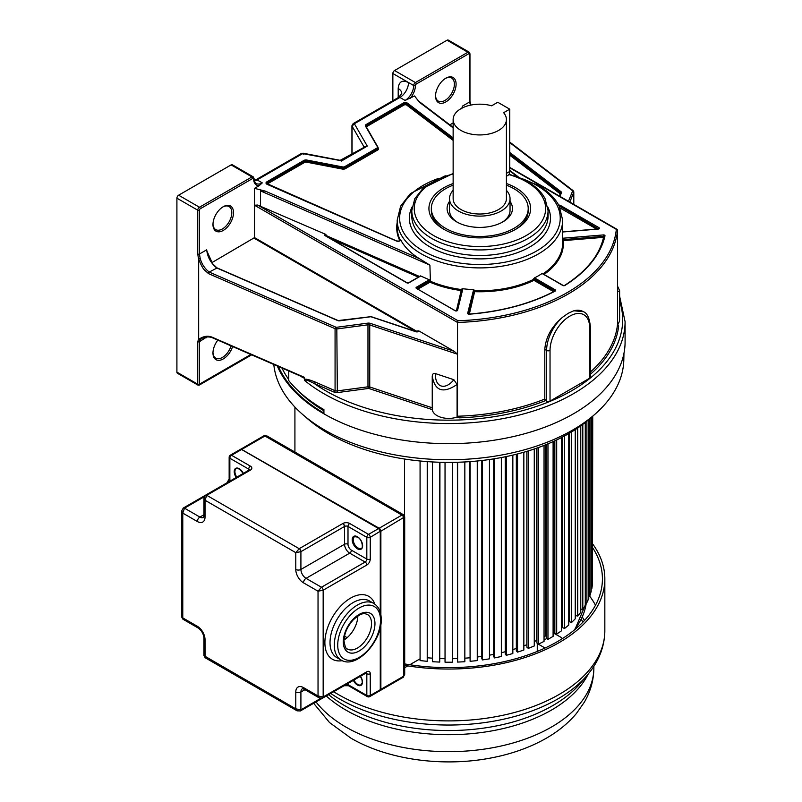 <?xml version="1.0" encoding="UTF-8"?>
<svg xmlns="http://www.w3.org/2000/svg" width="802" height="802" viewBox="0 0 802 802"><rect width="100%" height="100%" fill="white"/><g stroke="black" fill="none" stroke-linecap="round" stroke-linejoin="round"><path stroke-width="1.2" d="M506.413 176.25L507.987 175.337A8.471 4.892 -120 0 0 509.741 171.458L509.741 109.182L497.751 102.265L491.636 105.794A26.636 15.378 180 0 0 453.14 119.558A26.636 15.378 180 0 0 460.939 130.435A26.636 15.378 180 0 0 489.972 133.764A26.636 15.378 180 0 0 506.413 119.558A26.636 15.378 180 0 0 503.626 112.711L509.741 109.182M453.14 119.558L453.14 198.645A26.636 15.378 0 0 0 460.939 209.512A26.636 15.378 0 0 0 489.972 212.851A26.636 15.378 0 0 0 506.413 198.645L506.413 119.558M506.413 190.345A30.265 17.474 180 0 1 510.042 198.645A30.265 17.474 180 0 1 491.355 214.786A30.265 17.474 180 0 1 458.373 210.996A30.265 17.474 180 0 1 449.511 198.645A30.265 17.474 180 0 1 453.14 190.345M502.002 222.365A30.265 17.474 0 0 0 510.042 210.505L510.042 198.645M449.511 201.402A32.692 18.867 0 0 0 456.659 221.873A32.692 18.867 0 0 0 502.894 221.873L502.894 221.873A32.692 18.867 0 0 0 510.042 201.402M449.511 198.645L449.511 210.505A30.265 17.474 0 0 0 457.551 222.365M506.413 185.172A48.431 27.96 180 0 1 514.022 188.761A48.431 27.96 180 0 1 528.207 208.53A48.431 27.96 180 0 1 498.313 234.354A48.431 27.96 180 0 1 445.531 228.299A48.431 27.96 180 0 1 431.346 208.53A48.431 27.96 180 0 1 453.14 185.172M288.74 370.975L288.74 380.599A176.42 101.854 180 0 0 323.918 409.622L323.918 413.832A176.42 101.854 0 0 0 516.177 435.907A176.42 101.854 0 0 0 625.089 341.802L625.089 321.692A176.42 101.854 180 0 1 529.881 412.118A176.42 101.854 180 0 1 347.005 404.94A176.42 101.854 180 0 1 323.918 393.712A176.42 101.854 180 0 1 304.479 380.379C304.77 379.266 308.008 380.298 314.194 383.466L334.344 392.228A3.629 2.095 0 0 0 337.351 392.599L368.248 388.479A1.213 0.702 180 0 1 369.12 388.559L432.288 409.611A16.421 9.484 0 0 0 457.08 417.07L459.446 417.852A170.335 98.345 0 0 0 545.671 400.549L544.799 399.055L544.799 349.381C545.741 337.241 551.616 326.564 562.433 317.351L568.257 313.261L573.811 310.775A30.416 17.564 -60 0 1 583.325 311.667C587.184 313.081 589.52 318.053 590.332 326.584A2.426 1.393 180 0 1 589.63 327.567A28 16.16 -60 0 0 569.831 316.138A28 16.16 -60 0 0 550.032 350.434A2.426 1.393 180 0 1 546.613 350.434L544.799 349.381M277.291 365.993A176.42 101.854 0 0 0 323.918 413.832M453.14 127.889L419.366 102.195L414.544 95.959L405.09 100.43L399.917 97.453A2.436 1.403 -120 0 0 398.704 97.333L353.151 123.628L354.374 123.749L352.058 126.175A2.426 1.393 180 0 1 351.938 125.734L351.938 154.134M352.058 154.064L352.058 126.175L364.018 146.886L367.276 146.104L354.374 123.749L399.917 97.453A12.17 7.028 -60 0 0 408.519 82.546L413.692 85.523A2.426 1.393 -60 0 1 415.406 82.556A1.213 0.702 60 0 1 416.258 84.04A1.213 0.702 -60 0 0 415.406 85.523A1.213 0.702 180 0 1 413.692 85.523A12.17 7.028 120 0 1 405.09 100.43M453.14 137.884L407.606 103.257A2.907 1.674 0 0 0 403.236 103.087L366.223 124.46A2.907 1.674 0 0 0 365.522 126.175L377.481 146.886A1.935 1.123 180 0 1 377.01 148.029L344.71 166.676A1.935 1.123 180 0 1 342.735 166.946L306.855 160.049A2.907 1.674 0 0 0 303.878 160.45L266.865 181.823A2.907 1.674 0 0 0 267.166 184.35L396.298 240.951A2.907 1.674 0 0 0 400.83 240.099A82.736 47.769 0 0 0 419.406 258.665L265.322 191.127L254.525 188.35L254.525 205.232L457.531 322.444L457.531 354.233L369.732 324.96L369.732 386.965L369.12 388.559M207.287 253.171L206.695 249.813L199.457 253.993L199.457 210.194A1.213 0.702 -60 0 1 200.31 208.72L252.81 178.405A1.213 0.702 -60 0 1 253.663 178.906A13.373 7.719 120 0 0 259.196 185.653L254.525 188.35M259.196 185.653L262.274 182.886L257.101 179.909L302.655 153.613L301.442 153.483L255.888 179.788A2.436 1.403 60 0 1 257.101 179.909A12.17 7.028 -60 0 1 254.364 180.971M453.14 122.957L449.852 124.851M462.614 107.799L462.373 106.155L461.782 108.781M456.097 84.14A14.526 8.391 120 0 0 445.822 78.215L445.822 78.215A14.526 8.391 120 0 0 435.546 96.009A14.526 8.391 120 0 0 445.822 101.934A14.526 8.391 120 0 0 456.097 84.14M470.453 105.162L469.611 101.974L469.611 54.225A1.213 0.702 -60 0 0 468.759 53.734A1.213 0.702 -120 0 0 467.897 52.25A2.426 1.393 -60 0 1 469.11 52.13L448.278 40.1A2.426 1.393 120 0 0 447.065 40.22L394.564 70.526A2.426 1.393 120 0 0 392.86 73.493L392.86 100.711M435.556 95.498A13.313 7.689 120 0 0 438.303 101.112A13.313 7.689 120 0 0 444.97 100.45A13.313 7.689 120 0 0 454.383 84.14A13.313 7.689 120 0 0 451.626 78.045A13.313 7.689 120 0 0 445.381 78.476M300.349 375.857C302.665 377.702 303.998 378.333 304.369 377.762L304.479 380.379M304.369 377.762L302.464 376.94M231.116 164.891L251.958 176.921A2.426 1.393 -60 0 1 253.161 176.801L232.329 164.771A2.426 1.393 120 0 0 231.116 164.891L178.625 195.207A2.426 1.393 120 0 0 176.911 198.174L176.911 372.148A2.426 1.393 120 0 0 177.412 373.251L197.984 385.13L199.207 385.14L251.678 354.845M206.695 249.813C207.467 256.931 210.746 262.946 216.53 267.858L337.883 320.65A1.935 1.123 0 0 0 339.477 320.84L370.885 316.73L415.967 331.757A1.935 1.123 0 0 0 418.855 330.915L454.223 351.336L370.334 323.366A3.629 2.095 0 0 0 367.697 323.146L336.8 327.266A1.213 0.702 180 0 1 335.807 327.136L209.232 272.068C204.921 268.8 201.914 264.289 200.199 258.545L198.535 258.926L197.743 253.993L197.743 210.194A2.426 1.393 -60 0 1 199.457 207.237L251.958 176.921A1.213 0.702 -120 0 1 252.81 178.405M198.535 258.926L198.545 339.326L197.743 341.692L197.743 384.178L198.595 384.669L176.911 372.148M212.981 223.999A13.313 7.689 120 0 0 215.728 229.613A13.313 7.689 120 0 0 222.395 228.961A13.313 7.689 120 0 0 231.808 212.65A13.313 7.689 120 0 0 229.051 206.555A13.313 7.689 120 0 0 222.806 206.976M223.247 206.715L223.247 206.715A14.526 8.391 120 0 0 212.971 224.51A14.526 8.391 120 0 0 223.247 230.445A14.526 8.391 120 0 0 233.522 212.65A14.526 8.391 120 0 0 223.247 206.715M417.491 331.717L254.525 237.623L211.888 262.635M254.525 237.623L254.525 205.232L257.612 205.041L325.722 234.374A1.454 0.842 0 0 0 325.261 235.748L406.825 282.835A1.454 0.842 0 0 0 408.88 282.835L420.047 276.389A1.454 0.842 0 0 0 420.459 275.898L429.401 279.818A1.454 0.842 0 0 0 428.94 279.998L416.459 287.206A1.454 0.842 0 0 0 416.459 288.399L455.125 310.725A1.454 0.842 0 0 0 456.619 310.925A1.454 0.842 0 0 0 457.591 310.244L462.784 289.091A1.454 0.842 0 0 0 462.734 288.72A82.736 47.769 0 0 0 473.621 289.622L467.676 313.251A1.454 0.842 0 0 0 469.31 314.194A157.683 91.037 0 0 0 555.195 291.066A1.454 0.842 0 0 0 555.245 289.853L534.964 278.144A1.454 0.842 0 0 0 534.413 277.943A82.736 47.769 0 0 0 542.192 273.452A1.454 0.842 0 0 0 542.543 273.773L562.824 285.482A1.454 0.842 0 0 0 564.919 285.452A157.683 91.037 0 0 0 604.989 235.858A1.454 0.842 0 0 0 603.345 234.926L563.034 238.214A1.454 0.842 0 0 0 562.663 238.274M201.853 338.354L200.129 339.767L198.665 339.406L198.655 258.976C200.62 264.259 202.485 267.858 204.239 269.763L208.5 273.622A1.213 0.591 113.5 0 1 209.232 272.068L216.971 268.038M418.855 330.915L417.792 330.895L417.792 331.617M454.223 351.336L457.531 354.233L457.531 416.228L459.446 417.852M457.08 417.07L457.08 384.459L453.872 379.727C444.93 390.815 434.814 387.256 435.446 373.582L453.872 379.727M435.446 373.582C433.591 372.95 432.529 373.812 432.248 376.178L432.248 376.178C434.885 391.085 443.165 393.842 457.08 384.459M432.248 376.679L432.248 407.807L369.732 386.965A2.426 1.393 180 0 0 367.978 386.815L367.978 324.81L337.081 328.93A2.426 1.393 180 0 1 335.076 328.69A1.213 0.591 -66.5 0 1 335.807 327.136M583.325 311.667L573.811 310.775M509.741 167.808L616.317 229.342A167.909 96.942 180 0 1 458.012 320.74L457.531 322.444A169.122 97.644 180 0 0 617.56 230.054L616.317 229.342L617.56 230.054L617.56 323.848L618.663 325.933A170.335 98.345 0 0 1 590.332 374.313M545.671 400.549L546.613 401.1A2.426 1.393 0 0 0 550.032 401.1L589.63 378.233A2.426 1.393 0 0 0 590.332 377.251L590.332 326.584M617.62 324.239A16.421 9.484 0 0 0 619.615 319.717L619.615 290.675L617.56 291.958M470.944 105.052L470.413 104.26M304.369 379.767C304.84 378.564 308.349 379.286 314.925 381.922A1.213 0.591 -66.5 0 1 314.194 383.466A174.004 100.461 180 0 0 548.398 402.033A174.004 100.461 180 0 0 591.264 377.281A174.004 100.461 180 0 0 619.615 300.971M250.866 354.494L199.457 384.178L199.457 341.692L200.129 339.767A1.213 0.962 -143.1 0 1 198.545 339.326L198.665 339.406C203.487 336.088 208.069 335.396 212.41 337.321A1.213 0.591 -66.5 0 0 212.65 337.873L302.484 376.95M206.405 337.01L206.304 337.742L206.545 336.99M197.743 341.692A1.213 0.702 180 0 0 199.457 341.692L206.736 336.98M217.833 340.128A14.526 8.391 120 0 0 212.971 353.01A14.526 8.391 120 0 0 221.081 359.928A14.526 8.391 120 0 0 232.61 346.554M197.743 384.178A1.213 0.702 180 0 0 199.457 384.178L198.595 384.669M212.981 352.499A13.313 7.689 120 0 0 215.728 358.123A13.313 7.689 120 0 0 231.046 345.873M432.288 409.611L432.238 376.429M617.56 286.444L617.56 287.136M417.02 288.479L430.403 281.251L429.902 265.131L419.406 258.665M462.734 288.72L461.511 289.161L456.378 310.825M468.488 313.943L474.112 291.026L474.874 290.675L473.621 289.622M534.413 277.943L533.47 279.006L533.942 280.329L553.601 291.677M543.014 273.793L542.192 273.452M429.902 280.199L429.401 279.818M325.722 234.374L326.725 235.818L419.456 276.459L420.459 275.898M265.322 191.127L260.47 190.866L260.47 205.773M400.83 240.099L400.378 239.618L400.378 240.309M453.14 183.518A50.847 29.353 0 0 0 443.827 187.768A50.847 29.353 0 0 0 443.817 229.282A50.847 29.353 0 0 0 515.726 229.282A50.847 29.353 0 0 0 515.726 187.768A50.847 29.353 0 0 0 506.413 183.518M431.346 208.53L431.346 210.505A48.431 27.96 0 0 0 444.699 229.783M514.854 229.783A48.431 27.96 0 0 0 528.207 210.505L528.207 208.53M341.772 160.831L302.655 153.613L303.417 154.265M364.559 146.846L367.276 146.104L341.371 161.062L340.128 160.34L364.138 147.327M323.918 413.09A175.528 101.333 180 0 1 278.424 366.484M281.983 368.038A172.761 99.739 0 0 0 288.74 379.536M297.712 390.313A172.761 99.739 0 0 0 323.918 410.804M273.793 364.469A175.167 101.132 0 0 0 386.353 453.13A175.167 101.132 0 0 0 572.528 430.123A175.167 101.132 0 0 0 623.816 359.857L623.956 353.321M305.061 416.519A169.493 97.854 0 0 0 568.518 433.732A169.493 97.854 0 0 0 592.277 416.519M404.699 667.695L407.817 665.891M409.792 664.748L420.078 658.813M404.499 515.876L404.499 459.015M420.078 460.99L420.078 660.587L427.225 661.319L427.646 461.641M427.646 657.8A138.014 79.679 0 0 0 432.489 658.181A138.014 79.679 180 0 1 427.646 657.8M432.489 461.952L432.489 661.72L439.727 662.081L439.937 462.263M439.937 658.572A138.014 79.679 0 0 0 445.04 658.703A138.014 79.679 180 0 1 439.937 658.572M445.04 462.373L445.04 662.221L452.298 662.221L452.298 462.373M452.298 658.703A138.014 79.679 0 0 0 457.391 658.572A138.014 79.679 180 0 1 452.298 658.703M464.839 461.952L464.839 661.72L457.601 662.081L457.391 462.263M464.839 658.181A138.014 79.679 0 0 0 469.681 657.8A138.014 79.679 180 0 1 464.839 658.181M469.681 461.641L470.102 661.319L477.26 660.587L477.26 460.99M477.26 656.998A138.014 79.679 0 0 0 481.822 656.397A138.014 79.679 180 0 1 477.26 656.998M481.822 460.508L481.822 658.582L482.443 659.926L489.461 658.843L489.461 459.516M489.461 655.164A138.014 79.679 0 0 0 493.701 654.372A138.014 79.679 180 0 1 489.461 655.164M493.701 458.884L493.701 656.607L494.523 657.921L501.35 656.487L501.35 457.551M501.35 652.698A138.014 79.679 0 0 0 505.24 651.725A138.014 79.679 180 0 1 501.35 652.698M505.24 456.789L505.24 654.051L506.262 655.314L512.839 653.54L512.839 455.115M512.839 649.59A138.014 79.679 0 0 0 516.338 648.487A138.014 79.679 180 0 1 512.839 649.59M516.338 454.253L516.338 650.913L517.551 652.126L523.846 650.031L523.846 452.248M526.834 451.366L526.834 644.718A138.014 79.679 180 0 1 523.846 645.871A138.014 79.679 0 0 0 526.834 644.718L526.934 644.798M526.934 451.336L526.934 647.234L528.328 648.377L534.272 645.971L534.272 449M536.448 448.248L536.448 640.537A138.014 79.679 180 0 1 534.272 641.55A138.014 79.679 0 0 0 536.448 640.537L536.929 640.858M536.929 448.077L536.929 643.034L538.483 644.106L544.047 641.41L544.047 445.431M545.4 444.899L545.4 635.886A138.014 79.679 180 0 1 544.047 636.638A138.014 79.679 0 0 0 545.4 635.886L546.252 636.377M546.252 444.549L546.252 638.352L547.966 639.344L553.099 636.377L553.099 441.611M553.611 441.381L553.611 630.793A138.014 79.679 180 0 1 553.099 631.134A138.014 79.679 0 0 0 553.611 630.793L554.834 631.395M554.834 440.819L554.834 633.219L556.688 634.111L561.36 630.903L561.36 437.631M561.36 625.46L562.613 625.961M562.613 436.99L562.613 627.665L564.598 628.467L568.758 625.039L568.758 433.591M568.758 619.886L569.52 620.136M569.52 433.15L569.52 621.75L571.615 622.452L575.245 618.813L575.245 429.621M575.505 429.451L575.505 615.505L577.701 616.096L580.768 612.297L580.768 425.852M580.768 609.039L582.803 609.46L585.28 605.52L585.28 422.453M585.28 602.352L586.884 602.603L588.758 598.543L588.758 419.616M588.758 595.435L589.911 595.555L591.174 591.425L591.174 417.521M591.174 588.347L591.866 588.387L592.498 584.207L592.498 416.328M592.498 581.139L592.728 416.138M294.915 407.065L294.915 452.077M591.866 588.387L591.866 416.89M589.911 595.555L589.911 418.634M586.884 602.603L586.884 421.18M582.803 609.46L582.803 424.358M577.701 616.096L577.701 427.997M571.615 622.452L571.615 431.897M564.598 628.467L564.598 435.927M556.688 634.111L556.688 439.947M547.966 639.344L547.966 443.847M538.483 644.106L538.483 447.526M528.328 648.377L528.328 450.914M517.551 652.126L517.551 453.952M506.262 655.314L506.262 456.579M494.523 657.921L494.523 458.744M482.443 659.926L482.443 460.438M470.102 661.319L470.102 461.611M457.601 662.081L457.601 462.263M439.727 662.081L439.727 462.263M427.225 661.319L427.225 461.611M537.48 643.415A138.014 79.679 0 0 1 537.27 643.525L537.27 651.414M544.047 640.016A138.014 79.679 0 0 0 546.613 638.562M553.099 634.522A138.014 79.679 0 0 0 554.493 633.58L560.859 637.259A7.268 4.19 180 0 1 562.423 638.592M545.29 647.916A7.268 4.19 180 0 1 543.636 647.204L537.27 643.525M592.728 544.057A156.169 90.165 180 0 1 604.838 578.864A156.169 90.165 180 0 1 404.699 665.389M404.699 663.926A153.753 88.771 0 0 0 602.422 578.864A153.753 88.771 0 0 0 592.728 547.856M589.149 595.475A153.753 88.771 180 0 1 595.495 605.209M584.427 620.537A142.786 82.436 0 0 0 582.312 617.069M581.219 619.405A142.786 82.436 180 0 1 582.984 622.071M205.031 517.069L205.031 500.258L295.778 552.648L295.778 569.46A3.629 2.095 0 0 0 300.91 569.46L300.91 551.666L295.778 552.648L299.196 548.698L206.746 495.315L205.031 500.258L203.969 498.082L203.969 515.586A3.629 2.095 0 0 0 205.031 517.069A10.897 6.296 -120 0 1 197.332 521.511L182.776 513.11L181.713 510.934L181.713 617.109L182.776 617.891L182.926 619.204L181.713 617.109M303.477 582.803L318.033 591.204L318.033 695.986L303.477 687.585A3.629 2.095 120 0 0 304.229 689.239L319.386 697.991L318.033 695.986L323.166 696.968L323.166 590.212L318.033 591.204L321.452 587.244L306.043 578.352L349.702 553.149L365.121 562.042A2.426 1.393 60 0 1 366.334 563.335A2.426 1.393 -120 0 1 366.464 563.575L366.815 565.009A4.842 2.797 120 0 0 370.253 559.074L370.253 537.33A2.426 1.393 180 0 1 366.825 537.33A2.426 1.393 -60 0 1 368.539 534.363L349.702 523.495A2.426 1.393 120 0 0 347.998 526.453A2.426 1.393 0 0 0 345.05 526.242L343.096 523.365L299.196 548.698A2.426 1.393 -120 0 1 300.91 551.666L344.569 526.453L344.569 544.247A2.426 1.393 180 0 1 347.998 544.247A4.842 2.797 60 0 0 351.416 550.182A2.426 1.393 -60 0 1 349.702 553.149A7.268 4.19 60 0 1 344.569 544.247L300.91 569.46A7.268 4.19 -120 0 0 306.043 578.352A3.629 2.095 120 0 0 303.477 582.803A10.897 6.296 -120 0 1 295.778 569.46M197.332 521.511A3.629 2.095 -60 0 1 199.898 517.069L184.49 508.167L182.776 513.11L182.776 617.891L197.332 626.292A10.897 6.296 -120 0 1 205.031 639.635L205.182 657.76L203.969 655.655M205.031 639.635A3.629 2.095 180 0 1 203.969 638.161L203.969 655.665L295.778 708.838L300.91 709.82L300.91 692.026A3.629 2.095 180 0 1 295.778 692.026A10.897 6.296 -120 0 1 303.477 687.585M205.182 657.76L297.121 710.843L295.778 708.838L295.778 692.026M366.384 672.838L366.825 671.765L323.166 696.968A2.426 1.393 -120 0 1 322.665 698.081A2.426 1.393 -120 0 0 322.665 698.081L366.324 672.878M365.542 672.567L366.825 671.765M357.832 616.016A19.98 11.529 -60 0 1 344.018 639.956M249.191 469.992L205.533 495.195A2.426 1.393 -120 0 1 206.746 495.315L250.394 470.122L249.342 469.922A2.426 1.393 -120 0 0 249.201 469.982A2.426 1.393 60 0 0 249.191 469.992L249.402 470.112M378.845 528.628L379.156 528.237A2.426 1.393 60 0 1 380.87 531.205L404.699 516.859L404.699 674.442L403.135 677.319L380.369 690.472A2.426 1.393 60 0 1 380.048 690.572L380.369 690.472A2.426 1.393 60 0 0 380.87 689.359L380.379 689.429M240.73 449.26A2.426 1.393 60 0 1 240.971 449.04A2.426 1.393 60 0 1 242.184 449.16L264.961 436.007L401.922 515.084A2.426 1.393 60 0 1 403.637 518.052L403.637 676.216L404.699 674.442M241.883 449.551L379.156 528.237L401.922 515.084L403.486 514.764L404.699 516.859M240.7 449.26L263.748 435.887A2.426 1.393 60 0 1 264.961 436.007L267.026 435.977L403.496 514.764M263.246 437L246.675 446.564M250.394 470.122A4.842 2.797 0 0 0 250.404 466.152L231.567 455.285A2.426 1.393 120 0 0 229.853 458.253A2.426 1.393 180 0 1 229.151 457.26L229.151 457.26A2.426 1.393 180 0 1 229.853 456.278M506.413 173.382L509.741 171.458M509.741 170.926L517.049 176.49M409.872 98.656A13.373 7.719 120 0 0 415.406 85.523M468.759 53.734L416.258 84.04M470.674 104.35L470.704 104.37A1.213 1.213 0 0 0 470.684 104.32L469.962 101.473A1.213 0.702 0 0 1 469.611 101.974L462.373 106.155M469.962 101.473L469.962 53.734A1.213 0.702 180 0 1 469.611 54.225M394.564 70.526L415.406 82.556L467.897 52.25L447.065 40.22M392.86 73.493L408.519 82.546C402.283 79.619 398.845 81.603 398.203 88.511L398.203 97.623M398.704 97.333L401.762 93.423A12.17 7.028 0 0 0 398.203 88.511M178.625 195.207L199.457 207.237A1.213 0.702 60 0 1 200.31 208.72M199.457 210.194A1.213 0.702 180 0 1 197.743 210.194L176.911 198.174M197.743 253.993A1.213 0.702 0 0 0 199.457 253.993L200.199 258.545M254.184 238.224L415.807 331.537M207.116 251.507L212.64 263.728L216.821 267.778L338.173 320.569L371.115 316.64L416.198 331.667L418.143 331.366A1.213 0.702 0 0 0 417.792 330.895M370.334 323.366L369.732 324.96A2.426 1.393 0 0 0 367.978 324.81L367.697 323.146M590.332 372.058A169.122 97.644 0 0 0 617.56 323.848M457.531 416.228A169.122 97.644 0 0 0 544.799 399.055M546.613 401.1L546.613 350.434A30.416 17.564 -60 0 1 562.433 317.351M550.032 350.434L550.032 401.1M589.63 378.233L589.63 327.577M559.956 196.39L561.44 192.701A1.935 1.123 0 0 0 561.099 191.768L509.741 152.42M509.741 142.606L572.337 190.575A1.213 0.702 180 0 1 572.558 191.147L568.488 201.312M509.741 153.713L560.518 192.62L561.099 191.768M509.741 155.177L560.127 193.783L560.518 192.62A1.213 0.702 0 0 1 560.758 193.031A0.722 0.581 -158.2 0 0 560.728 193.192L559.545 196.149M560.638 193.332A1.213 0.702 180 0 0 560.518 193.222L509.741 154.315M314.925 381.922L335.076 390.684L335.076 328.69L208.5 273.622M304.219 377.261L212.41 337.321M336.8 327.266L337.351 392.599M368.248 388.479L367.978 386.815L337.081 390.935A2.426 1.393 0 0 1 335.076 390.684A1.213 0.591 113.5 0 1 334.344 392.228M573.31 191.137A2.426 1.393 180 0 1 573.801 191.979A2.426 1.393 180 0 1 573.731 192.3L569.821 202.084M573.731 204.34L573.731 192.3A1.213 0.962 -158.2 0 0 572.558 191.147M572.337 190.575A1.213 0.792 -52.5 0 1 573.079 190.595M561.44 192.701A0.722 0.581 -158.2 0 0 560.758 193.021L559.515 196.139M257.612 205.041L458.012 320.74M562.663 231.999L598.152 229.101A1.454 0.842 0 0 0 599.325 228.54A1.454 0.842 0 0 0 598.974 227.678L560.297 205.352A1.454 0.842 0 0 0 558.723 205.162M596.618 229.091L560.107 208.009M598.462 228.891L559.786 206.234L598.372 228.921M598.663 228.791L598.974 227.678M559.425 206.525L559.686 207.066M560.297 205.352L559.225 206.114M543.094 273.843A82.736 47.769 0 0 0 562.663 242.996L562.663 220.139A82.736 47.769 180 0 1 511.596 264.269A82.736 47.769 180 0 1 421.431 253.913A82.736 47.769 180 0 1 420.799 253.552A82.736 47.769 180 0 1 397.201 220.139L397.201 227.297A82.736 47.769 0 0 0 400.348 240.359M418.042 289.071L429.972 282.184L430.403 281.251A82.736 47.769 0 0 0 461.511 289.562L462.012 289.793M469.34 314.063L474.874 290.675A82.736 47.769 0 0 0 533.47 279.417L554.673 291.116M563.034 238.214L562.663 239.377M604.277 236.349L563.134 239.628L603.445 236.329L603.345 234.926M562.663 239.788L563.235 240.64L603.555 237.342L603.445 236.329L604.066 236.45M544.077 274.414A83.458 48.19 0 0 0 563.235 240.64A0.722 0.591 173.9 0 1 562.663 240.43M604.257 236.911A0.722 0.591 12.9 0 1 603.555 237.342A156.23 90.195 180 0 1 594.342 258.134M604.989 235.858A0.722 0.591 -167.1 0 0 604.267 236.4M564.919 285.452L564.387 285.662M562.824 285.482L563.325 285.662M543.054 274.063L542.543 273.773M534.964 278.144L534.453 279.036L533.47 279.006M554.733 291.086L555.245 289.853M554.934 290.986L534.453 279.036L533.942 280.329A83.458 48.19 0 0 1 474.824 291.677A0.722 0.591 13.8 0 1 474.112 291.026L474.112 290.625A0.722 0.591 -166.2 0 0 473.391 289.973M467.676 313.251A0.722 0.591 13.8 0 1 468.398 313.883L474.112 290.625L474.874 290.264M462.072 289.542L461.511 289.161M462.784 289.091A0.722 0.591 -166.2 0 0 462.062 289.622L456.929 310.564M455.125 310.725L456.889 310.665A0.722 0.591 13.8 0 1 457.591 310.244M461.852 290.434A0.722 0.591 13.8 0 1 461.34 290.565A83.458 48.19 0 0 1 429.972 282.184L429.461 280.89L416.769 288.339M416.97 288.69L455.636 310.915M416.459 287.206L416.97 288.449M430.403 280.85L429.461 280.89L428.94 279.998M429.902 265.131L260.47 190.866M330.955 238.785L418.383 277.111M325.823 235.828L326.615 236.279M420.047 276.389L419.536 276.69M408.378 283.026L408.88 282.835M406.825 282.835L407.336 283.026M325.772 236.039L325.261 235.748M326.725 235.407L325.572 235.688M399.917 240.891A2.426 1.393 0 0 0 400.479 240.009A2.426 1.393 0 0 0 400.378 239.618M266.865 181.823L267.206 182.415A2.426 1.393 0 0 0 266.495 183.407A2.426 1.393 0 0 0 267.046 184.29M306.855 160.049L306.705 160.711A2.426 1.393 0 0 0 304.229 161.042L267.206 182.415L267.206 183.217L304.229 161.844L303.878 160.45M266.625 183.758A2.426 1.393 180 0 1 267.206 183.217L267.547 183.808A1.935 1.123 180 0 0 267.126 184.179M344.71 166.676L345.06 167.277A2.426 1.393 180 0 1 342.574 167.608L306.705 160.711L306.705 161.503L342.574 168.41L342.735 166.946M267.547 183.808L304.57 162.435L304.229 161.844A2.426 1.393 180 0 1 306.705 161.503L306.544 162.164L342.424 169.072A2.907 1.674 0 0 0 345.401 168.661L377.692 150.014A2.907 1.674 0 0 0 378.394 148.3L378.063 147.718M342.424 169.072L342.574 168.41A2.426 1.393 0 0 0 345.06 168.069L377.351 149.423L377.01 148.029M377.481 146.886L377.942 147.197A2.426 1.393 180 0 1 378.063 147.638A2.426 1.393 180 0 1 377.351 148.631L345.06 167.277L345.401 168.661M377.692 150.014L377.351 149.423A2.426 1.393 0 0 0 378.063 148.44L377.902 147.047L365.522 126.175M377.782 146.926L365.852 126.044A2.426 1.393 0 0 0 365.882 126.265M366.223 124.46L366.564 125.052A2.426 1.393 0 0 0 365.852 126.044M407.606 103.257L407.226 103.819A2.426 1.393 0 0 0 403.586 103.679L366.564 125.052L366.564 125.854L403.586 104.481L403.236 103.087M365.983 126.395A2.426 1.393 180 0 1 366.564 125.854L366.905 126.445A1.935 1.123 180 0 0 366.364 127.067M453.14 138.746L407.226 103.819L407.226 104.621L453.14 139.538M366.905 126.445L403.927 105.072L403.586 104.481A2.426 1.393 180 0 1 407.226 104.621L406.835 105.182L453.14 140.4M397.201 222.515A83.218 48.05 0 0 0 399.857 240.78M304.57 162.435A1.935 1.123 180 0 1 306.544 162.164M403.927 105.072A1.935 1.123 180 0 1 406.835 105.182M520.909 178.285A80.3 46.366 180 0 1 536.718 185.372A80.3 46.366 180 0 1 536.718 250.936A80.3 46.366 180 0 1 423.145 250.936A80.3 46.366 180 0 1 438.955 178.285M412.068 206.986A70.566 40.742 0 0 0 429.381 246.585A70.566 40.742 0 0 0 430.032 246.966A70.566 40.742 0 0 0 515.696 253.272A70.566 40.742 0 0 0 547.796 206.986M431.757 243.978A68.14 39.338 0 0 0 506.002 252.51A68.14 39.338 0 0 0 548.067 216.169L548.067 210.605A68.14 39.338 180 0 1 506.002 246.946A68.14 39.338 180 0 1 431.757 238.415A68.14 39.338 180 0 1 431.125 238.054A68.14 39.338 180 0 1 411.797 210.605L411.797 216.169A68.14 39.338 0 0 0 431.125 243.618A68.14 39.338 0 0 0 431.757 243.978M508.859 174.555A65.704 37.935 180 0 1 526.393 181.793A65.704 37.935 180 0 1 526.393 235.437A65.704 37.935 180 0 1 433.471 235.437A65.704 37.935 180 0 1 453.14 173.984M560.127 193.783L559.465 196.109M262.274 182.886A12.17 7.028 120 0 1 256.189 183.488C255.347 183.728 254.625 182.034 254.023 178.405A1.213 0.702 180 0 1 253.663 178.906M573.811 630.442A138.014 79.679 0 0 0 586.332 602.513M543.636 648.678L543.636 647.204M316.008 701.92A145.202 83.829 0 0 0 345.993 727.113A145.202 83.829 0 0 0 346.705 727.524A145.202 83.829 0 0 0 504.699 745.178A145.202 83.829 0 0 0 593.871 667.835C593.771 680.046 590.563 691.545 584.257 702.311L576.377 713.529C568.047 723.414 557.651 731.855 545.19 738.853C529.25 747.765 511.195 754.141 491.035 757.97C443.125 767.243 388.168 759.905 351.005 738.201L329.532 722.552L313.652 703.284M588.227 674.011A145.202 83.829 180 0 1 345.993 710.141A145.202 83.829 180 0 1 345.502 709.86A145.202 83.829 180 0 1 326.294 695.986M328.609 694.652A147.007 84.872 0 0 0 344.228 705.409A147.007 84.872 0 0 0 344.72 705.69A147.007 84.872 0 0 0 580.989 682.652L587.625 674.733A154.375 89.132 180 0 1 339.998 699.214A154.375 89.132 180 0 1 339.507 698.933A154.375 89.132 180 0 1 330.735 693.419M333.662 691.735A156.169 90.165 0 0 0 338.233 694.482A156.169 90.165 0 0 0 338.735 694.773A156.169 90.165 0 0 0 508.759 713.95A156.169 90.165 0 0 0 604.838 630.723C604.628 646.663 598.883 661.339 587.625 674.733M380.268 612.227L380.268 531.546A2.426 1.393 -120 0 0 378.554 528.578L378.815 528.729A2.055 1.193 -120 0 1 380.268 531.255L370.253 537.33A2.426 1.393 60 0 0 368.539 534.363L378.554 528.578L241.582 449.501L231.567 455.285A2.426 1.393 60 0 0 230.354 455.165L230.354 455.165A2.426 2.426 0 0 0 229.151 457.26L229.151 479.005A2.426 1.393 180 0 0 229.853 479.997L229.853 458.253L248.69 469.12L248.69 470.283M349.702 523.495A4.842 2.797 0 0 0 343.096 523.365M342.855 523.495A2.426 1.393 -120 0 1 343.727 524.267L344.569 526.453A2.426 1.393 0 0 1 345.05 526.242M370.253 559.074A2.426 1.393 180 0 1 366.825 559.074L366.825 537.33L347.998 526.453L347.998 544.247M366.815 565.009L323.166 590.212A2.426 1.393 -120 0 0 321.452 587.244L365.121 562.042A2.416 1.393 120 0 0 366.313 560.778A2.416 1.393 120 0 0 366.825 559.074L351.416 550.182M357.411 548.799A7.388 4.261 -120 0 0 357.963 549.079A7.388 4.261 -120 0 0 362.624 545.46A7.388 4.261 -120 0 0 357.411 536.738A7.388 4.261 -120 0 0 356.86 536.448A7.388 4.261 -120 0 0 352.198 540.077A7.388 4.261 -120 0 0 357.411 548.799M241.843 449.651L241.582 449.501A2.426 1.393 -120 0 0 240.379 449.381L230.354 455.165M250.404 466.162A2.426 1.393 120 0 0 248.69 469.12A2.426 1.393 180 0 1 249.362 469.882M230.856 480.578L229.853 479.997A2.426 1.393 120 0 1 229.532 481.34M243.317 473.391A7.148 4.12 -120 0 0 239.277 468.729A7.148 4.12 -120 0 0 238.745 468.448A7.148 4.12 -120 0 0 234.405 470.203A7.148 4.12 -120 0 0 236.239 477.471M204.199 496.789L184.49 508.167A2.426 1.393 -120 0 0 183.277 508.047A2.426 1.393 -120 0 0 183.237 508.067L205.512 495.215A2.426 1.393 -120 0 1 205.533 495.195L203.969 498.082M203.969 515.586L203.528 517.43A7.268 4.19 -120 0 1 199.898 517.069L203.969 514.714M344.048 685.74A2.426 1.393 -120 0 0 344.058 685.73L348.499 685.72L367.326 696.597A2.426 1.393 -60 0 1 366.825 695.484A2.426 1.393 0 0 0 370.253 695.484L370.253 673.74A4.842 2.797 120 0 0 367.055 671.645M367.326 696.597A2.426 2.426 0 0 0 369.752 696.597A2.426 1.393 60 0 0 370.253 695.484L380.268 689.71L380.268 627.545M374.855 604.137A36.321 20.972 120 0 0 346.534 600.818A36.321 20.972 120 0 0 324.88 642.151A36.321 20.972 120 0 0 324.88 642.633A36.321 20.972 120 0 0 342.243 660.637M380.379 627.064L380.379 689.56L379.767 690.813A2.426 1.393 -120 0 0 380.268 689.71L380.268 689.409M182.926 619.204L198.084 627.956A3.629 2.095 -60 0 1 197.332 626.292M344.088 685.71A2.426 1.393 60 0 1 344.068 685.72L344.068 685.72A2.426 1.393 60 0 1 344.058 685.73L300.409 710.933A2.426 1.393 -120 0 0 300.91 709.82L320.62 698.442M300.369 710.953A2.426 1.393 -120 0 0 300.409 710.933L297.131 710.843M304.229 689.239L302.414 688.707A7.268 4.19 -120 0 0 300.91 692.026L304.981 689.68M370.253 673.74A2.426 1.393 180 0 1 366.825 673.74A2.426 1.393 120 0 0 366.514 672.778M348.499 685.72A2.426 1.393 -60 0 1 347.998 684.617L366.825 695.484L366.825 673.74L365.822 673.159M346.664 684.226A2.416 1.393 180 0 1 347.998 684.617L347.998 683.454M353.371 680.357A7.148 4.12 -120 0 0 357.411 685.008A7.148 4.12 -120 0 0 357.943 685.289A7.148 4.12 -120 0 0 362.283 683.545A7.148 4.12 -120 0 0 360.449 676.266M353.963 680.016A6.657 3.84 -120 0 0 357.752 684.417A6.657 3.84 -120 0 0 358.253 684.677A6.657 3.84 -120 0 0 361.08 684.748A6.657 3.84 -120 0 0 362.454 681.89M371.526 623.004A19.98 11.529 120 0 0 367.396 614.432C364.72 613.63 362.133 611.705 353.06 620.056C347.296 626.573 344.279 633.52 343.998 640.878C344.98 646.743 346.123 649.46 347.426 649.029A19.98 11.529 120 0 0 362.815 643.675A19.98 11.529 120 0 0 371.537 623.575A19.98 11.529 120 0 0 371.526 623.004M374.965 623.575A22.396 12.932 120 0 0 359.126 614.432A22.396 12.932 120 0 0 343.286 641.861A22.396 12.932 120 0 0 359.126 651.003A22.396 12.932 120 0 0 374.965 623.575M337.722 645.079A30.265 17.474 -60 0 1 359.126 608.006A30.265 17.474 -60 0 1 380.529 620.367A30.265 17.474 -60 0 1 359.126 657.429A30.265 17.474 -60 0 1 337.722 645.079M334.304 644.668A32.692 18.877 -60 0 1 348.73 612.006A32.692 18.877 -60 0 1 373.752 603.425C378.724 606.583 381.211 611.906 381.231 619.375C382.033 641.379 356.048 669.69 341.071 660.036A32.692 18.877 -60 0 1 334.294 645.079A32.692 18.877 -60 0 1 334.304 644.668M373.752 603.425L369.471 600.949A32.692 18.877 120 0 0 344.449 609.54A32.692 18.877 120 0 0 330.023 642.202A32.692 18.877 120 0 0 330.013 642.602A32.692 18.877 120 0 0 336.79 657.57L341.071 660.036M239.116 468.669A6.657 3.84 -120 0 0 236.289 468.599A6.657 3.84 -120 0 0 236.831 477.13M358.424 548.167A6.657 3.84 -120 0 0 361.251 548.237C362.985 549.721 363.146 540.157 357.562 537.069L354.594 536.698A6.657 3.84 -120 0 0 353.572 542.042A6.657 3.84 -120 0 0 357.923 547.906A6.657 3.84 -120 0 0 358.424 548.167M344.519 636.146L347.146 637.67M380.87 624.317L380.87 689.359L403.637 676.216A2.426 1.393 60 0 1 403.135 677.319M380.369 531.265L380.87 531.205L380.87 614.823M403.637 518.052L403.637 672.256M268.379 437.982L383.907 504.689M345.712 638.813L344.208 637.951M353.151 123.628L351.938 125.734M469.962 53.734L469.11 52.13M625.089 321.692L619.615 296.179M201.883 338.334C205.733 336.65 209.322 336.489 212.65 337.873M617.56 286.144L619.615 290.675M573.801 204.38L573.801 191.979L573.079 190.605L509.741 142.074M509.741 167.397L617.199 229.432M562.663 231.868L598.673 228.861M542.844 273.773L563.184 285.442L564.528 285.432C586.553 271.337 599.796 254.956 604.287 236.289M468.388 313.963L469.25 314.063C501.902 311.437 530.433 303.757 554.864 291.016L554.944 291.036M456.899 310.635L462.082 289.512M419.747 276.389L408.519 282.805L407.185 282.805L325.562 235.748M400.479 240.009C400.118 241.001 398.794 241.292 396.489 240.901L266.495 183.407M518.212 176.841L509.741 170.395M453.14 127.358L418.363 100.912M562.663 220.139L559.205 206.074C555.034 197.984 547.936 191.046 537.931 185.252L514.573 175.788M445.29 175.788L410.454 193.533L400.619 206.164L397.201 220.139M548.067 210.605L545.049 198.625C541.561 192.039 535.746 186.385 527.606 181.673L509.15 174.104M453.14 173.453L423.276 188.069L414.774 198.716L411.797 210.605M254.023 178.405L253.161 176.801M255.888 179.788L254.234 180.48M340.128 160.33L303.106 153.202L301.442 153.483M586.342 602.513L574.954 629.5M593.871 667.835L593.871 666.282M604.838 630.723L604.838 578.864M380.379 612.598L380.379 531.395L378.734 528.568L241.763 449.481L240.379 449.381M226.936 482.844L229.151 479.005M181.713 510.934L183.277 508.047M319.386 697.991L322.665 698.081M198.084 627.956C201.573 630.472 203.538 633.871 203.969 638.161M379.767 690.813L369.752 696.597M360.369 676.317L362.003 679.755L362.273 682.592L361.08 684.748M236.289 468.599L239.377 468.949L243.237 473.431M267.026 435.977L263.748 435.887"/></g></svg>
